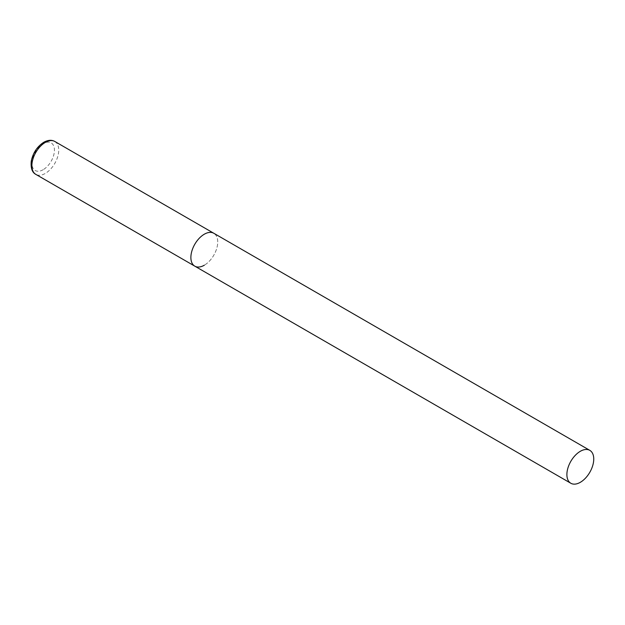 <?xml version="1.0" encoding="UTF-8"?>
<svg xmlns="http://www.w3.org/2000/svg" width="625" height="625" viewBox="0 0 625 625"><rect width="100%" height="100%" fill="white"/><g stroke="black" fill="none" stroke-linecap="round" stroke-linejoin="round"><path stroke-width="0.47" stroke-dasharray="3.12 2.34" d="M194.812 266.164A18.992 10.969 120 0 0 209.445 261.078A18.992 10.969 120 0 0 217.734 241.961A18.992 10.969 120 0 0 213.805 233.273A18.992 10.969 -60 0 1 216.711 248.484A18.992 10.969 -60 0 1 204.305 265.227M54.805 141.469A18.992 10.969 -60 0 1 57.711 156.688A18.992 10.969 -60 0 1 45.305 173.422A18.992 10.969 -60 0 1 35.812 174.367M43.156 169.703A15.953 9.211 -60 0 1 31.875 163.188A15.953 9.211 -60 0 1 43.156 143.656A15.953 9.211 -60 0 1 54.438 150.164A15.953 9.211 -60 0 1 43.156 169.703"/><path stroke-width="0.94" d="M204.305 265.227A18.992 10.969 -60 0 1 194.812 266.164A18.992 10.969 -60 0 1 191.898 250.945A18.992 10.969 -60 0 1 204.305 234.211A18.992 10.969 -60 0 1 213.805 233.273A18.992 10.969 120 0 0 199.164 238.359A18.992 10.969 120 0 0 190.875 257.469A18.992 10.969 120 0 0 194.812 266.164L35.812 174.367A18.992 10.969 -60 0 1 32.898 159.148A18.992 10.969 -60 0 1 45.305 142.414A18.992 10.969 -60 0 1 54.805 141.469C51.688 139.703 48.016 139.961 43.789 142.266C37.148 146.57 32.969 152.898 31.25 161.234C30.633 168.086 32.156 172.461 35.812 174.367M593.75 459.055A18.992 10.969 120 0 0 589.82 450.359A18.992 10.969 120 0 0 575.18 455.445A18.992 10.969 120 0 0 566.891 474.563A18.992 10.969 120 0 0 570.828 483.258A18.992 10.969 120 0 0 585.461 478.164A18.992 10.969 120 0 0 593.75 459.055M589.82 450.359L54.805 141.469M194.812 266.164L570.828 483.258"/></g></svg>
